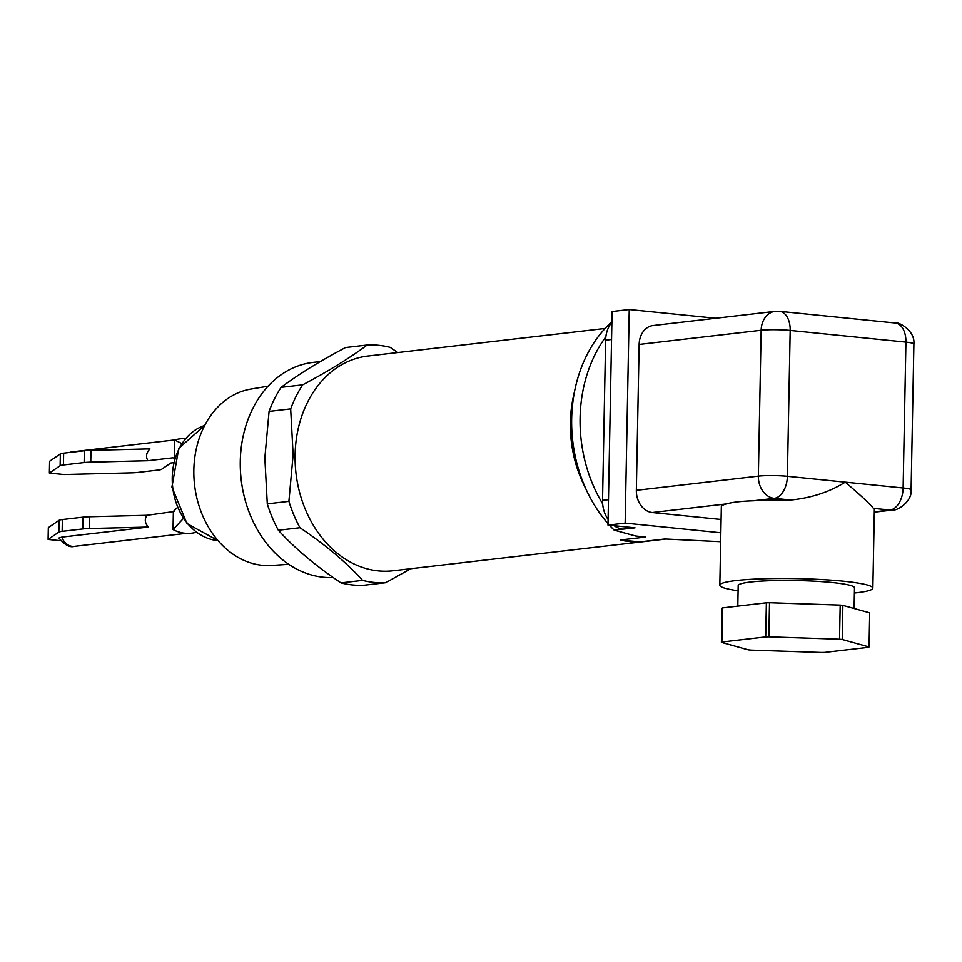 <?xml version="1.0" encoding="UTF-8"?>
<svg xmlns="http://www.w3.org/2000/svg" width="962" height="962" viewBox="0 0 962 962"><rect width="100%" height="100%" fill="white"/><g stroke="black" fill="none" stroke-linecap="round" stroke-linejoin="round"><path stroke-width="1.44" d="M720.67 541.702L664.898 538.985L639.61 541.919A108.093 84.945 -96.6 0 1 630.002 541.63A108.093 84.945 -96.6 0 1 620.418 539.983L645.718 537.049L635.666 536.026L614.141 530.122A130.399 102.477 -96.6 0 1 609.463 525.252M605.11 328.463L367.893 356.036A108.093 84.945 83.4 0 0 295.094 454.798A108.093 84.945 83.4 0 0 378.306 570.887A108.093 84.945 83.4 0 0 392.845 570.791L665.752 539.069M397.763 352.561L390.223 347.366A119.252 93.711 83.4 0 0 378.691 345.31A119.252 93.711 83.4 0 0 367.123 345.033C350.132 357.792 328.655 371.055 302.705 384.848A119.252 93.711 83.4 0 0 290.668 408.898L293.133 454.737L288.901 501.346A119.252 93.711 83.4 0 0 299.964 527.729C325.324 544.757 346.2 562.301 362.602 580.375A119.252 93.711 83.4 0 0 385.702 582.707L410.81 568.698M367.123 345.033L345.526 347.547C319.564 361.339 298.1 374.615 281.108 387.361A119.252 93.711 83.4 0 0 269.071 411.411L264.839 458.02L267.292 503.86A119.252 93.711 83.4 0 0 278.367 530.242C294.757 548.316 315.632 565.86 341.005 582.888A119.252 93.711 83.4 0 0 364.105 585.221L385.702 582.707M738.094 590.776A76.527 8.057 1.1 0 1 719.829 585.185A76.527 8.057 1.1 0 1 762.818 578.775A76.527 8.057 1.1 0 1 843.349 581.192A76.527 8.057 1.1 0 1 872.859 588.131L874.362 509.656A76.527 8.057 -178.9 0 0 873.436 508.369C869.804 503.823 860.413 495.081 845.249 482.142C829.593 491.967 811.459 497.931 790.872 500.024L774.278 498.352A20.695 16.258 -96.6 0 1 758.357 476.13L761.158 330.267L639.141 344.444A20.695 16.258 -96.6 0 1 653.078 325.541L775.095 311.363A20.695 16.258 -96.6 0 0 761.158 330.267A20.695 2.177 -178.9 0 1 790.187 330.435L905.927 342.123L903.126 487.987A20.695 12.602 95.8 0 1 890.018 510.04L874.326 511.868M872.859 588.131A76.527 8.057 1.1 0 1 854.388 593.013M320.418 361.556L313.083 362.409A108.093 84.945 83.4 0 0 240.416 470.382A108.093 84.945 83.4 0 0 323.497 577.26A108.093 84.945 83.4 0 0 333.261 577.537M737.806 606.12L738.191 585.545A58.165 6.121 1.1 0 1 770.863 580.675A58.165 6.121 1.1 0 1 832.07 582.503A58.165 6.121 1.1 0 1 854.496 587.77L854.1 608.501M268.073 386.195L250.938 389.069A88.853 69.829 83.4 0 0 193.843 469.865A88.853 69.829 83.4 0 0 262.241 565.295A88.853 69.829 83.4 0 0 271.44 565.464L288.78 564.321M839.537 639.225A74.327 7.828 1.1 0 1 840.896 639.357A74.327 7.828 1.1 0 1 842.219 639.489L842.868 605.375A74.327 7.828 -178.9 0 0 841.546 605.23A74.327 7.828 -178.9 0 0 840.199 605.098L839.537 639.225L768.854 636.844L769.516 602.729A74.327 7.828 -178.9 0 0 766.377 602.801L722.534 607.9A74.327 7.828 -178.9 0 0 722.065 608.237L721.404 642.363L748.244 649.831A74.327 7.828 -178.9 0 0 750.925 650.108L821.608 652.476A74.327 7.828 -178.9 0 0 824.747 652.404L868.59 647.306A74.327 7.828 -178.9 0 0 869.059 646.969L842.219 639.489M185.317 438.636A47.535 37.35 83.4 0 0 174.747 440.043L174.639 458.285M181.662 443.482L174.747 440.043M173.4 462.71L170.767 463.023L161.592 469.3A16.426 1.732 1.1 0 1 158.297 470.045L137.59 472.45A16.426 1.732 1.1 0 1 130.976 472.859L63.997 474.543L49.375 473.063L60.137 465.704A16.426 1.732 1.1 0 1 63.42 464.959L84.127 462.554L84.355 450.757A16.426 1.732 -178.9 0 1 90.969 450.348L149.928 448.881C146.248 452.777 145.575 456.722 147.932 460.714L172.787 457.828L175.216 458.261M639.61 541.919L620.418 539.983M720.839 532.78L625.144 523.112L607.984 525.108L635.016 527.837L614.141 530.122M607.984 525.108L612.085 311.52L629.244 309.523L715.764 318.254M608.008 523.617A130.399 102.477 -96.6 0 1 587.325 492.039L583.633 484.331A110.257 86.652 -96.6 0 1 573.412 396.428L575.252 388.071A130.399 102.477 -96.6 0 1 611.88 321.777M587.325 492.039A130.399 102.477 -96.6 0 1 575.252 388.071M608.465 499.687L602.537 500.372A26.852 21.104 83.4 0 0 602.645 503.775A130.399 102.477 -96.6 0 1 605.856 336.808A26.852 21.104 83.4 0 0 605.615 340.175L611.543 339.49M602.645 503.775A26.852 21.104 83.4 0 0 608.092 519.456M614.213 525.733A26.852 21.104 83.4 0 0 622.57 529.136M625.144 523.112L629.244 309.523M721.091 519.48L652.272 512.53A20.695 16.258 -96.6 0 1 636.339 490.319L639.141 344.444M611.868 322.282A26.852 21.104 83.4 0 0 605.856 336.808M362.602 580.375L341.005 582.888M602.537 500.372L605.615 340.175M719.829 585.185L721.344 506.709A76.527 8.057 1.1 0 1 726.587 503.896C732.178 502.236 741.113 501.202 753.378 500.781A76.527 8.057 1.1 0 1 790.872 500.024M299.964 527.729L278.367 530.242M288.901 501.346L267.292 503.86M290.668 408.898L269.071 411.411M302.705 384.848L281.108 387.361M869.059 646.969L869.708 612.842L842.868 605.375M840.199 605.098L769.516 602.729M766.377 602.801L765.716 636.916L721.873 642.015L722.534 607.9M768.854 636.844A74.327 7.828 -178.9 0 0 765.716 636.916M183.249 518.65L173.028 529.557A47.535 37.35 83.4 0 0 185.017 533.273A47.535 37.35 83.4 0 0 196.2 532.263M177.261 507.647L173.376 511.423L173.028 529.557M174.194 511.507L146.885 515.307C144.372 519.42 144.889 523.34 148.425 527.056L61.772 537.133A15.26 11.989 83.4 0 0 72.294 546.38A15.26 11.989 83.4 0 0 74.339 546.368C69.805 547.763 64.67 544.985 58.935 538.023L61.772 537.133M84.355 450.757L63.648 453.162A16.426 1.732 -178.9 0 0 60.353 453.908L49.603 461.267L49.375 473.063M84.127 462.554A16.426 1.732 1.1 0 1 90.753 462.145L147.932 460.714M146.885 515.307L89.694 516.738A16.426 1.732 -178.9 0 0 83.081 517.147L62.374 519.552A16.426 1.732 -178.9 0 0 59.079 520.298L48.328 527.657L48.1 539.454L60.654 540.716M148.425 527.056L89.478 528.535A16.426 1.732 -178.9 0 0 82.852 528.944L62.145 531.349A16.426 1.732 -178.9 0 0 58.862 532.094L48.1 539.454M204.665 425.481A58.682 46.116 83.4 0 0 172.679 487.145A58.682 46.116 83.4 0 0 217.412 540.572A58.682 46.116 83.4 0 0 218.049 540.632L186.941 523.544L171.909 487.061L178.8 448.304L204.69 425.457M175.288 439.874L72.054 451.875A15.26 11.989 83.4 0 0 69.673 452.465M636.339 490.319L758.357 476.13A20.695 2.177 1.1 0 1 787.385 476.298L790.187 330.435A20.695 12.602 95.8 0 0 779.557 311.327L775.095 311.363M652.272 512.53L726.587 503.896M753.378 500.781L774.278 498.352A20.695 12.602 -84.2 0 0 787.385 476.298L903.126 487.987A20.695 2.177 -178.9 0 1 911.098 489.862L913.9 343.999A20.695 2.177 -178.9 0 0 905.927 342.123A20.695 12.602 95.8 0 0 895.297 323.016L779.557 311.327M874.314 512.169L892.796 510.016A20.695 16.258 -96.6 0 1 890.018 510.04L873.436 508.369M90.969 450.348L90.753 462.145M89.694 516.738L89.478 528.535M60.137 465.704L60.353 453.908M63.42 464.959L63.648 453.162M58.862 532.094L59.079 520.298M62.145 531.349L62.374 519.552M82.852 528.944L83.081 517.147M892.796 510.016C897.281 511.002 912.505 501.31 911.098 489.862M913.9 343.999C915.247 329.954 897.45 321.32 895.297 323.016M186.147 533.369L74.339 546.368M69.023 452.549L72.054 451.875"/></g></svg>
